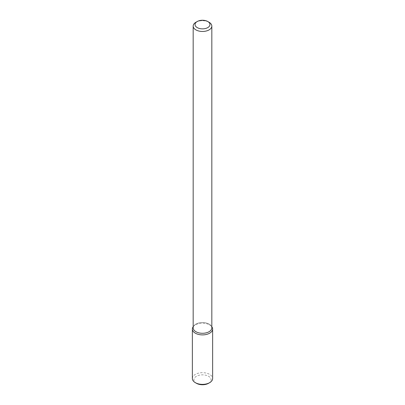 <?xml version="1.0" encoding="UTF-8"?>
<svg xmlns="http://www.w3.org/2000/svg" width="405" height="405" viewBox="0 0 405 405"><rect width="100%" height="100%" fill="white"/><g stroke="black" fill="none" stroke-linecap="round" stroke-linejoin="round"><path stroke-width="0.3" stroke-dasharray="2.02 1.52" d="M193.175 326.759A10.13 5.847 180 0 1 193.251 326.663A10.13 5.847 180 0 1 202.5 323.2A10.13 5.847 180 0 1 211.749 326.663A10.13 5.847 180 0 1 211.825 326.759A10.13 5.847 180 0 0 211.749 326.663A10.13 5.847 180 0 0 202.5 323.2A10.13 5.847 180 0 0 193.251 326.663A10.13 5.847 180 0 0 193.175 326.759M193.175 327.908A9.325 5.381 180 0 1 193.99 325.711A9.325 5.381 180 0 1 202.5 322.522A9.325 5.381 180 0 1 211.01 325.711A9.325 5.381 180 0 1 211.825 327.908A9.325 5.381 180 0 0 211.01 325.711L211.749 326.663L211.01 325.711A9.325 5.381 180 0 0 202.5 322.522A9.325 5.381 180 0 0 193.99 325.711L193.251 326.663L193.99 325.711A9.325 5.381 180 0 0 193.175 327.908M195.909 22.275A9.325 5.381 180 0 1 209.091 22.275A9.325 5.381 180 0 0 195.909 22.275M192.37 378.528A10.13 5.847 180 0 1 202.5 372.681A10.13 5.847 180 0 1 212.63 378.528M196.435 383.297A8.576 4.951 180 0 1 196.435 376.296A8.576 4.951 180 0 1 208.565 376.296A8.576 4.951 180 0 1 208.565 383.297"/><path stroke-width="0.61" d="M212.63 329.047A10.13 5.847 180 0 0 211.825 326.759A10.13 5.847 180 0 1 209.663 333.183A10.13 5.847 180 0 1 196.83 333.897A10.13 5.847 180 0 1 193.175 326.759A10.13 5.847 180 0 0 192.37 329.047L192.37 378.528A10.13 5.847 180 0 0 195.337 382.664A10.13 5.847 180 0 0 209.663 382.664L209.663 382.664A10.13 5.847 180 0 0 212.63 378.528L212.63 329.047A10.13 5.847 180 0 1 209.663 333.183A10.13 5.847 180 0 1 198.622 334.454A10.13 5.847 180 0 1 192.37 329.047M209.091 331.71A9.325 5.381 180 0 1 198.931 332.88A9.325 5.381 180 0 1 193.175 327.908A9.325 5.381 180 0 0 198.931 332.88A9.325 5.381 180 0 0 209.091 331.71A9.325 5.381 180 0 0 211.825 327.908A9.325 5.381 180 0 1 209.091 331.71M209.091 29.884A9.325 5.381 180 0 1 198.931 31.053A9.325 5.381 180 0 1 193.175 26.077A9.325 5.381 180 0 1 195.909 22.275A9.325 5.381 180 0 0 193.175 26.077L193.175 327.908L193.175 26.077A9.325 5.381 180 0 0 198.931 31.053A9.325 5.381 180 0 0 209.091 29.884A9.325 5.381 180 0 0 211.825 26.077A9.325 5.381 180 0 1 209.091 29.884M209.091 22.275A9.325 5.381 180 0 1 211.825 26.077L211.825 327.908L211.825 26.077A9.325 5.381 180 0 0 209.091 22.275L207.775 21.511A7.457 4.308 180 0 1 207.775 27.601A7.457 4.308 180 0 1 197.225 27.601A7.457 4.308 180 0 1 197.225 21.511A7.457 4.308 180 0 1 207.775 21.511A7.457 4.308 180 0 1 207.775 27.601A7.457 4.308 180 0 1 197.225 27.601A7.457 4.308 180 0 1 197.225 21.511A7.457 4.308 180 0 1 207.775 21.511L209.091 22.275M208.565 383.297L209.663 382.664L208.565 383.297A8.576 4.951 180 0 1 196.435 383.297L195.337 382.664M197.225 21.511L195.909 22.275L197.225 21.511"/></g></svg>
